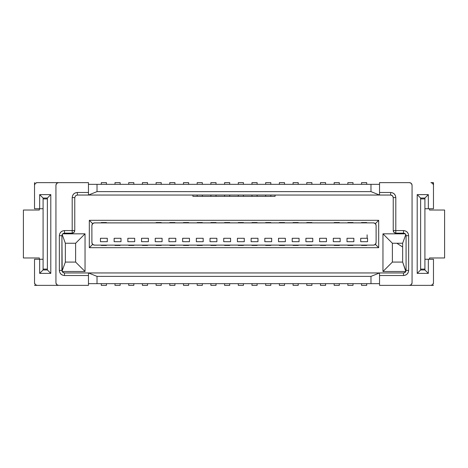 <?xml version="1.0" encoding="UTF-8"?>
<svg xmlns="http://www.w3.org/2000/svg" width="468" height="468" viewBox="0 0 468 468"><rect width="100%" height="100%" fill="white"/><g stroke="black" fill="none" stroke-linecap="round" stroke-linejoin="round"><path stroke-width="0.7" d="M433.473 259.254L433.473 282.795L433.473 259.254L428.337 259.254L428.337 273.382L417.204 273.382L420.627 269.954L420.627 269.1L420.627 269.954L417.204 273.382L417.204 194.618L417.204 273.382L428.337 273.382L424.909 269.954L420.627 269.954L424.909 269.954L428.337 273.382L428.337 259.254L424.909 259.254L433.473 259.254M433.473 182.637L433.473 208.746L433.473 182.637L430.905 182.637L433.473 182.637M433.473 285.363L430.905 285.363C432.45 285.205 433.31 284.345 433.473 282.795L432.719 284.614L430.905 285.363L409.5 285.363C411.05 285.205 411.904 284.345 412.068 282.795L412.068 185.205C411.904 183.655 411.05 182.795 409.5 182.637L379.536 182.637L409.5 182.637L411.313 183.386L412.068 185.205L412.068 282.795L411.313 284.614L409.5 285.363L379.536 285.363L379.536 283.655L379.536 285.363L433.473 285.363M379.536 184.345L379.536 182.637L379.536 184.345L370.978 184.345L379.536 184.345L379.536 195.045L379.536 184.345M396.823 243.249L402.65 247.01L396.823 243.243M88.464 182.637L88.464 184.345L370.978 184.345L88.464 184.345L88.464 195.045L88.464 182.637L58.5 182.637C56.95 182.795 56.096 183.655 55.932 185.205L55.932 282.795C56.096 284.345 56.95 285.205 58.5 285.363L88.464 285.363L34.527 285.363L88.464 285.363L88.464 283.655L97.022 283.655L88.464 283.655L88.464 272.955L379.536 272.955L379.536 283.655L97.022 283.655L379.536 283.655L379.536 272.955L403.51 272.955L403.51 275.523L379.536 275.523L403.51 275.523C406.651 275.237 408.359 273.523 408.646 270.387C408.318 273.482 406.604 275.196 403.51 275.523L403.51 272.955L379.536 272.955L370.978 276.377L370.978 283.655L370.978 276.377L97.022 276.377L97.022 283.655L97.022 276.377L88.464 272.955L88.464 285.363L37.095 285.363L35.281 284.614L34.527 282.795L34.527 259.254L34.527 282.795C34.69 284.345 35.55 285.205 37.095 285.363L58.5 285.363L56.687 284.614L55.932 282.795L55.932 185.205L56.687 183.386L58.5 182.637L88.464 182.637M34.527 208.746L34.527 182.637L34.527 208.746L39.663 208.746L39.663 194.618L50.796 194.618L50.796 273.382L39.663 273.382L39.663 259.254L34.527 259.254L39.663 259.254L39.663 273.382L50.796 273.382L50.796 194.618L39.663 194.618L39.663 208.746L43.091 208.746L34.527 208.746M37.095 182.637L58.5 182.637L37.095 182.637C35.55 182.795 34.69 183.655 34.527 185.205L35.281 183.386L37.095 182.637M192.91 196.332L275.09 196.332L275.09 195.045L275.09 196.332L192.91 196.332L192.91 195.045L192.91 196.332M420.627 198.9L420.627 198.046L417.204 194.618L428.337 194.618L428.337 208.746L433.473 208.746L428.337 208.746L428.337 194.618L424.909 198.046L424.909 198.9L424.909 198.046L428.337 194.618L417.204 194.618L420.627 198.046L424.909 198.046L420.627 198.046L420.627 269.1L424.909 269.1L424.909 269.954L424.909 198.9L424.909 269.1L420.627 269.1L420.627 198.9L424.909 198.9L420.627 198.9M433.473 185.205C433.31 183.655 432.45 182.795 430.905 182.637L432.719 183.386L433.473 185.205M424.909 208.746L428.337 208.746L424.909 208.746M395.805 197.613L395.805 230.578L403.51 230.578C406.604 230.899 408.318 232.614 408.646 235.714L408.646 270.387L408.646 235.714C408.359 232.573 406.651 230.859 403.51 230.578L395.805 230.578L395.805 197.613L393.237 197.613L393.237 230.578L395.805 230.578L395.805 233.146L403.51 233.146L403.51 230.578L403.51 233.146L405.323 233.895L406.078 235.714L408.646 235.714L406.078 235.714L406.078 270.387L408.646 270.387L406.078 270.387L405.323 272.2L403.51 272.955C405.118 272.756 405.978 271.902 406.078 270.387L406.078 235.714C405.961 234.17 405.101 233.316 403.51 233.146L395.805 233.146L395.805 230.578L393.237 230.584L393.237 197.613L395.805 197.613C395.519 194.477 393.804 192.763 390.663 192.477C393.763 192.804 395.478 194.518 395.805 197.613M379.536 192.477L390.663 192.477L379.536 192.477M367.123 238.282L367.123 234.854M62.747 233.83L85.041 233.83L62.747 233.83L62.191 234.567L65.35 243.243L75.623 243.243L75.623 262.08L65.35 262.08L62.045 271.165L61.922 270.387C62.022 271.902 62.882 272.756 64.49 272.955L64.49 275.523L88.464 275.523L64.49 275.523C61.396 275.196 59.682 273.482 59.354 270.387L59.354 235.714C59.682 232.614 61.396 230.899 64.49 230.578L72.195 230.578L72.195 197.613C72.522 194.518 74.236 192.804 77.337 192.477L77.337 195.045L88.464 195.045L97.022 191.623L97.022 184.345L97.022 191.623L370.978 191.623L370.978 184.345L370.978 191.623L379.536 195.045L390.663 195.045L390.663 192.477L390.663 195.045L392.482 195.799L393.237 197.613C393.073 196.069 392.213 195.209 390.663 195.045L77.337 195.045L75.518 195.799M77.337 195.045L77.337 192.477L88.464 192.477L77.337 192.477C74.196 192.763 72.481 194.477 72.195 197.613L74.763 197.613L72.195 197.613L72.195 230.578L64.49 230.578L64.49 233.146L72.195 233.146L72.195 230.578L74.763 230.578L74.763 197.613L75.518 195.799L77.337 195.045L75.518 195.799L74.763 197.613L74.763 230.578L74.014 232.391L72.195 233.146L64.49 233.146C62.899 233.316 62.039 234.17 61.922 235.714L59.354 235.714L59.354 270.387C59.641 273.523 61.349 275.237 64.49 275.523L64.49 272.955L88.464 272.955L64.49 272.955L62.677 272.2L61.922 270.381L59.354 270.381L61.922 270.387L61.922 235.714L62.677 233.895L64.49 233.146L64.49 230.578C61.349 230.859 59.641 232.573 59.354 235.714L61.922 235.714L62.18 271.498L85.041 271.498L62.18 271.498L62.045 271.165L62.18 271.498M85.041 233.83L85.041 271.498L85.041 233.83L75.623 243.243L85.041 233.83M405.54 271.955L405.82 271.498L382.959 271.498L382.959 233.83L405.253 233.83L403.51 233.146M375.903 243.576L375.418 244.378L378.682 247.695L378.682 220.305L378.682 247.695L89.318 247.695L89.318 220.305L378.682 220.305L375.418 223.622L375.903 224.424M379.536 195.045L370.978 191.623L97.022 191.623L88.464 195.045L379.536 195.045M393.237 230.578C393.395 232.122 394.255 232.982 395.805 233.146L393.986 232.391L393.237 230.578M405.82 271.498L402.65 262.08L392.377 262.08L382.959 271.498L405.82 271.498L405.955 271.165L405.803 271.539M390.663 195.045L392.482 195.799L393.237 197.613M62.045 271.165L65.35 262.08L75.623 262.08L85.041 271.498L75.623 262.08L75.623 243.243L65.35 243.243L62.191 234.567L61.922 235.714M406.078 235.714L405.809 234.567L402.65 243.243L392.377 243.243L382.959 233.83L382.959 271.498L392.377 262.08L392.377 243.243L402.65 243.243L405.809 234.567L405.253 233.83L382.959 233.83L392.377 243.243L392.377 262.08L402.65 262.08L405.955 271.165L406.078 270.387M375.196 244.53L376.102 242.752M376.102 225.248L376.114 242.559L375.365 244.372L373.546 245.127C375.09 244.969 375.95 244.109 376.114 242.559L376.114 225.441L375.359 223.622L374.581 223.09M92.804 223.47L91.898 225.248M92.097 224.424L92.582 223.622L89.318 220.305L89.318 247.695L92.582 244.378L92.097 243.576M91.898 242.752L91.886 225.441L92.635 223.628L94.454 222.873C92.91 223.031 92.05 223.891 91.886 225.441L91.886 242.559L92.641 244.378L93.419 244.91M402.65 243.243L402.65 262.08L402.65 243.243M370.978 276.377L379.536 272.955L88.464 272.955L97.022 276.377L370.978 276.377M373.587 245.127L374.499 244.945M94.039 222.903L373.546 222.873L375.365 223.628L376.114 225.441C375.95 223.891 375.09 223.031 373.546 222.873L373.961 222.903M94.413 222.873L93.501 223.055M373.961 245.097L94.454 245.127L92.635 244.372L91.886 242.559C92.05 244.109 92.91 244.969 94.454 245.127L94.039 245.097M72.195 233.146C73.745 232.982 74.605 232.122 74.763 230.578L72.195 230.578L72.201 233.146M65.35 262.08L65.35 243.243L65.35 262.08M43.091 198.9L43.091 198.046L39.663 194.618L43.091 198.046L47.373 198.046L50.796 194.618L47.373 198.046L47.373 198.9L47.373 198.046L43.091 198.046L43.091 269.954L39.663 273.382L43.091 269.954L43.091 198.9L47.373 198.9L47.373 269.954L50.796 273.382L47.373 269.954L43.091 269.954L47.373 269.954L47.373 198.9L43.091 198.9M43.091 259.254L39.663 259.254L43.091 259.254M375.359 244.378L374.581 244.91M375.529 244.548L378.682 247.695L89.318 247.695L92.471 244.548M375.418 223.593L378.682 220.305L89.318 220.305L92.471 223.452M92.641 223.622L93.419 223.09M373.546 222.873L94.454 222.873M94.454 245.127L373.546 245.127M429.525 208.746L429.525 210.027L444.6 210.027L444.6 257.973L429.525 257.973L429.525 259.254M334.164 285.363L334.164 283.655L334.164 285.363L339.3 285.363L334.164 285.363M339.3 283.655L339.3 285.363L339.3 283.655M320.463 184.345L320.463 182.637L320.463 184.345M325.605 182.637L325.605 184.345L325.605 182.637L320.463 182.637L325.605 182.637M169.79 285.363L169.79 283.655L169.79 285.363L174.927 285.363L169.79 285.363M174.927 283.655L174.927 285.363L174.927 283.655M243.418 182.637L243.418 184.345L243.418 182.637L238.282 182.637L243.418 182.637M243.418 195.045L243.418 196.332L243.418 195.045M238.282 196.332L238.282 195.045L238.282 196.332M238.282 184.345L238.282 182.637L238.282 184.345M156.096 285.363L156.096 283.655L156.096 285.363L161.232 285.363L156.096 285.363M161.232 283.655L161.232 285.363L161.232 283.655M210.887 285.363L210.887 283.655L210.887 285.363L216.023 285.363L210.887 285.363M216.023 283.655L216.023 285.363L216.023 283.655M101.304 285.363L101.304 283.655L101.304 285.363L106.441 285.363L101.304 285.363M106.441 283.655L106.441 285.363L106.441 283.655M142.395 285.363L142.395 283.655L142.395 285.363L147.537 285.363L142.395 285.363M147.537 283.655L147.537 285.363L147.537 283.655M265.678 285.363L265.678 283.655L265.678 285.363L270.814 285.363L265.678 285.363M270.814 283.655L270.814 285.363L270.814 283.655M347.859 285.363L347.859 283.655L347.859 285.363L352.995 285.363L347.859 285.363M352.995 283.655L352.995 285.363L352.995 283.655M238.282 285.363L238.282 283.655L238.282 285.363L243.418 285.363L238.282 285.363M243.418 283.655L243.418 285.363L243.418 283.655M257.113 283.655L257.113 285.363L257.113 283.655M251.977 285.363L251.977 283.655L251.977 285.363L257.113 285.363L251.977 285.363M320.463 285.363L320.463 283.655L320.463 285.363L325.605 285.363L320.463 285.363M325.605 283.655L325.605 285.363L325.605 283.655M224.581 285.363L224.581 283.655L224.581 285.363L229.718 285.363L224.581 285.363M229.718 283.655L229.718 285.363L229.718 283.655M293.073 285.363L293.073 283.655L293.073 285.363L298.21 285.363L293.073 285.363M298.21 283.655L298.21 285.363L298.21 283.655M279.373 285.363L279.373 283.655L279.373 285.363L284.509 285.363L279.373 285.363M284.509 283.655L284.509 285.363L284.509 283.655M115.005 285.363L115.005 283.655L115.005 285.363L120.141 285.363L115.005 285.363M120.141 283.655L120.141 285.363L120.141 283.655M361.559 285.363L361.559 283.655L361.559 285.363L366.696 285.363L361.559 285.363M366.696 283.655L366.696 285.363L366.696 283.655M188.627 283.655L188.627 285.363L188.627 283.655M183.491 285.363L183.491 283.655L183.491 285.363L188.627 285.363L183.491 285.363M101.304 184.345L101.304 182.637L101.304 184.345M106.441 182.637L106.441 184.345L106.441 182.637L101.304 182.637L106.441 182.637M306.768 285.363L306.768 283.655L306.768 285.363L311.904 285.363L306.768 285.363M311.904 283.655L311.904 285.363L311.904 283.655M216.023 182.637L216.023 184.345L216.023 182.637L210.887 182.637L216.023 182.637M216.023 195.045L216.023 196.332L216.023 195.045M210.887 196.332L210.887 195.045L210.887 196.332M210.887 184.345L210.887 182.637L210.887 184.345M197.186 196.332L197.186 195.045L197.186 196.332M197.186 184.345L197.186 182.637L197.186 184.345M202.322 182.637L202.322 184.345L202.322 182.637L197.186 182.637L202.322 182.637M202.322 195.045L202.322 196.332L202.322 195.045M366.696 182.637L366.696 184.345L366.696 182.637L361.559 182.637L366.696 182.637M361.559 184.345L361.559 182.637L361.559 184.345M311.904 182.637L311.904 184.345L311.904 182.637L306.768 182.637L311.904 182.637M306.768 184.345L306.768 182.637L306.768 184.345M174.927 182.637L174.927 184.345L174.927 182.637L169.79 182.637L174.927 182.637M169.79 184.345L169.79 182.637L169.79 184.345M284.509 182.637L284.509 184.345L284.509 182.637L279.373 182.637L284.509 182.637M279.373 184.345L279.373 182.637L279.373 184.345M298.21 182.637L298.21 184.345L298.21 182.637L293.073 182.637L298.21 182.637M293.073 184.345L293.073 182.637L293.073 184.345M229.718 182.637L229.718 184.345L229.718 182.637L224.581 182.637L229.718 182.637M229.718 195.045L229.718 196.332L229.718 195.045M224.581 196.332L224.581 195.045L224.581 196.332M224.581 184.345L224.581 182.637L224.581 184.345M188.627 182.637L188.627 184.345L188.627 182.637L183.491 182.637L188.627 182.637M183.491 184.345L183.491 182.637L183.491 184.345M352.995 182.637L352.995 184.345L352.995 182.637L347.859 182.637L352.995 182.637M347.859 184.345L347.859 182.637L347.859 184.345M251.977 196.332L251.977 195.045L251.977 196.332M251.977 184.345L251.977 182.637L251.977 184.345M257.113 182.637L257.113 184.345L257.113 182.637L251.977 182.637L257.113 182.637M257.113 195.045L257.113 196.332L257.113 195.045M270.814 182.637L270.814 184.345L270.814 182.637L265.678 182.637L270.814 182.637M270.814 195.045L270.814 196.332L270.814 195.045M265.678 196.332L265.678 195.045L265.678 196.332M265.678 184.345L265.678 182.637L265.678 184.345M334.164 184.345L334.164 182.637L334.164 184.345M339.3 182.637L339.3 184.345L339.3 182.637L334.164 182.637L339.3 182.637M115.005 184.345L115.005 182.637L115.005 184.345M120.141 182.637L120.141 184.345L120.141 182.637L115.005 182.637L120.141 182.637M133.836 182.637L133.836 184.345L133.836 182.637L128.7 182.637L133.836 182.637M128.7 184.345L128.7 182.637L128.7 184.345M142.395 184.345L142.395 182.637L142.395 184.345M147.537 182.637L147.537 184.345L147.537 182.637L142.395 182.637L147.537 182.637M156.096 184.345L156.096 182.637L156.096 184.345M161.232 182.637L161.232 184.345L161.232 182.637L156.096 182.637L161.232 182.637M128.7 285.363L128.7 283.655L128.7 285.363L133.836 285.363L128.7 285.363M133.836 283.655L133.836 285.363L133.836 283.655M197.186 285.363L197.186 283.655L197.186 285.363L202.322 285.363L197.186 285.363M202.322 283.655L202.322 285.363L202.322 283.655M39.335 259.254L39.335 257.973L23.4 257.973L23.4 210.027L39.335 210.027L39.335 208.746M366.696 245.127L366.696 245.472L366.696 245.127M361.559 245.472L361.559 245.127L361.559 245.472L366.696 245.472M352.995 245.127L352.995 245.472L352.995 245.127M347.859 245.472L347.859 245.127L347.859 245.472L352.995 245.472M339.3 245.127L339.3 245.472L339.3 245.127M334.164 245.472L334.164 245.127L334.164 245.472L339.3 245.472M325.605 245.127L325.605 245.472L325.605 245.127M320.463 245.472L320.463 245.127L320.463 245.472L325.605 245.472M311.904 245.127L311.904 245.472L311.904 245.127M306.768 245.472L306.768 245.127L306.768 245.472L311.904 245.472M298.21 245.127L298.21 245.472L298.21 245.127M293.073 245.472L293.073 245.127L293.073 245.472L298.21 245.472M284.509 245.127L284.509 245.472L284.509 245.127M279.373 245.472L279.373 245.127L279.373 245.472L284.509 245.472M270.814 245.127L270.814 245.472L270.814 245.127M265.678 245.472L265.678 245.127L265.678 245.472L270.814 245.472M257.113 245.127L257.113 245.472L257.113 245.127M251.977 245.472L251.977 245.127L251.977 245.472L257.113 245.472M243.418 245.127L243.418 245.472L243.418 245.127M238.282 245.472L238.282 245.127L238.282 245.472L243.418 245.472M229.718 245.127L229.718 245.472L229.718 245.127M224.581 245.472L224.581 245.127L224.581 245.472L229.718 245.472M216.023 245.127L216.023 245.472L216.023 245.127M210.887 245.472L210.887 245.127L210.887 245.472L216.023 245.472M202.322 245.127L202.322 245.472L202.322 245.127M197.186 245.472L197.186 245.127L197.186 245.472L202.322 245.472M188.627 245.127L188.627 245.472L188.627 245.127M183.491 245.472L183.491 245.127L183.491 245.472L188.627 245.472M174.927 245.127L174.927 245.472L174.927 245.127M169.79 245.472L169.79 245.127L169.79 245.472L174.927 245.472M161.232 245.127L161.232 245.472L161.232 245.127M156.096 245.472L156.096 245.127L156.096 245.472L161.232 245.472M147.537 245.127L147.537 245.472L147.537 245.127M142.395 245.472L142.395 245.127L142.395 245.472L147.537 245.472M133.836 245.127L133.836 245.472L133.836 245.127M128.7 245.472L128.7 245.127L128.7 245.472L133.836 245.472M120.141 245.127L120.141 245.472L120.141 245.127M115.005 245.472L115.005 245.127L115.005 245.472L120.141 245.472M106.441 245.127L106.441 245.472L106.441 245.127M101.304 245.472L101.304 245.127L101.304 245.472L106.441 245.472M101.304 222.873L101.304 222.528L101.304 222.873M106.441 222.528L106.441 222.873L106.441 222.528L101.304 222.528M156.096 222.873L156.096 222.528L156.096 222.873M161.232 222.528L161.232 222.873L161.232 222.528L156.096 222.528M169.79 222.873L169.79 222.528L169.79 222.873M174.927 222.528L174.927 222.873L174.927 222.528L169.79 222.528M183.491 222.873L183.491 222.528L183.491 222.873M188.627 222.528L188.627 222.873L188.627 222.528L183.491 222.528M197.186 222.873L197.186 222.528L197.186 222.873M202.322 222.528L202.322 222.873L202.322 222.528L197.186 222.528M210.887 222.873L210.887 222.528L210.887 222.873M216.023 222.528L216.023 222.873L216.023 222.528L210.887 222.528M224.581 222.873L224.581 222.528L224.581 222.873M229.718 222.528L229.718 222.873L229.718 222.528L224.581 222.528M238.282 222.873L238.282 222.528L238.282 222.873M243.418 222.528L243.418 222.873L243.418 222.528L238.282 222.528M251.977 222.873L251.977 222.528L251.977 222.873M257.113 222.528L257.113 222.873L257.113 222.528L251.977 222.528M265.678 222.873L265.678 222.528L265.678 222.873M270.814 222.528L270.814 222.873L270.814 222.528L265.678 222.528M279.373 222.873L279.373 222.528L279.373 222.873M284.509 222.528L284.509 222.873L284.509 222.528L279.373 222.528M293.073 222.873L293.073 222.528L293.073 222.873M298.21 222.528L298.21 222.873L298.21 222.528L293.073 222.528M306.768 222.873L306.768 222.528L306.768 222.873M311.904 222.528L311.904 222.873L311.904 222.528L306.768 222.528M334.164 222.873L334.164 222.528L334.164 222.873M339.3 222.528L339.3 222.873L339.3 222.528L334.164 222.528M347.859 222.873L347.859 222.528L347.859 222.873M352.995 222.528L352.995 222.873L352.995 222.528L347.859 222.528M361.559 222.873L361.559 222.528L361.559 222.873M366.696 222.528L366.696 222.873L366.696 222.528L361.559 222.528M43.091 269.1L47.373 269.1L43.091 269.1M292.213 241.704L292.213 238.282L299.064 238.282L299.064 241.704L292.213 241.704L299.064 241.704L299.064 238.282L292.213 238.282L292.213 241.704M210.027 238.282L216.877 238.282L216.877 241.704L210.027 241.704L210.027 238.282L210.027 241.704L216.877 241.704L216.877 238.282L210.027 238.282M148.391 238.282L148.391 241.704L141.541 241.704L141.541 238.282L148.391 238.282L141.541 238.282L141.541 241.704L148.391 241.704L148.391 238.282M168.936 241.704L168.936 238.282L175.787 238.282L175.787 241.704L168.936 241.704L175.787 241.704L175.787 238.282L168.936 238.282L168.936 241.704M162.086 238.282L162.086 241.704L155.241 241.704L155.241 238.282L162.086 238.282L155.241 238.282L155.241 241.704L162.086 241.704L162.086 238.282M100.45 241.704L100.45 238.282L107.295 238.282L107.295 241.704L100.45 241.704L107.295 241.704L107.295 238.282L100.45 238.282L100.45 241.704M251.123 241.704L251.123 238.282L257.973 238.282L257.973 241.704L251.123 241.704L257.973 241.704L257.973 238.282L251.123 238.282L251.123 241.704M271.668 238.282L271.668 241.704L264.818 241.704L264.818 238.282L271.668 238.282L264.818 238.282L264.818 241.704L271.668 241.704L271.668 238.282M230.578 238.282L230.578 241.704L223.727 241.704L223.727 238.282L230.578 238.282L223.727 238.282L223.727 241.704L230.578 241.704L230.578 238.282M347.004 241.704L347.004 238.282L353.855 238.282L353.855 241.704L347.004 241.704L353.855 241.704L353.855 238.282L347.004 238.282L347.004 241.704M333.31 241.704L333.31 238.282L340.154 238.282L340.154 241.704L333.31 241.704L340.154 241.704L340.154 238.282L333.31 238.282L333.31 241.704M285.363 238.282L285.363 241.704L278.519 241.704L278.519 238.282L285.363 238.282L278.519 238.282L278.519 241.704L285.363 241.704L285.363 238.282M244.273 241.704L237.422 241.704L237.422 238.282L244.273 238.282L244.273 241.704L244.273 238.282L237.422 238.282L237.422 241.704L244.273 241.704M189.481 241.704L182.637 241.704L182.637 238.282L189.481 238.282L189.481 241.704L189.481 238.282L182.637 238.282L182.637 241.704L189.481 241.704M134.69 238.282L134.69 241.704L127.846 241.704L127.846 238.282L134.69 238.282L127.846 238.282L127.846 241.704L134.69 241.704L134.69 238.282M360.705 241.704L360.705 238.282L367.55 238.282L367.55 241.704L360.705 241.704L367.55 241.704L367.55 238.282L360.705 238.282L360.705 241.704M196.332 238.282L203.182 238.282L203.182 241.704L196.332 241.704L196.332 238.282L196.332 241.704L203.182 241.704L203.182 238.282L196.332 238.282M305.914 238.282L312.759 238.282L312.759 241.704L305.914 241.704L305.914 238.282L305.914 241.704L312.759 241.704L312.759 238.282L305.914 238.282M114.145 238.282L120.996 238.282L120.996 241.704L114.145 241.704L114.145 238.282L114.145 241.704L120.996 241.704L120.996 238.282L114.145 238.282M319.609 238.282L326.459 238.282L326.459 241.704L319.609 241.704L319.609 238.282L319.609 241.704L326.459 241.704L326.459 238.282L319.609 238.282M429.525 257.973L444.6 257.973L444.6 210.027L429.525 210.027M39.335 210.027L23.4 210.027L23.4 257.973L39.335 257.973"/></g></svg>
